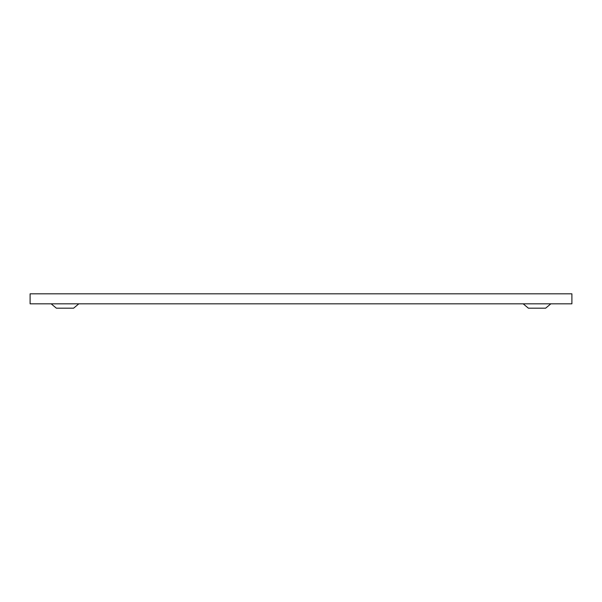 <?xml version="1.0" encoding="UTF-8"?>
<svg xmlns="http://www.w3.org/2000/svg" width="602" height="602" viewBox="0 0 602 602"><rect width="100%" height="100%" fill="white"/><g stroke="black" fill="none" stroke-linecap="round" stroke-linejoin="round"><path stroke-width="0.9" d="M571.9 303.822L30.1 303.822L30.1 293.821L571.9 293.821L571.9 303.822M523.183 303.822L528.383 308.179L545.638 308.179L550.838 303.822M78.817 303.822L73.617 308.179L56.362 308.179L51.162 303.822"/></g></svg>
